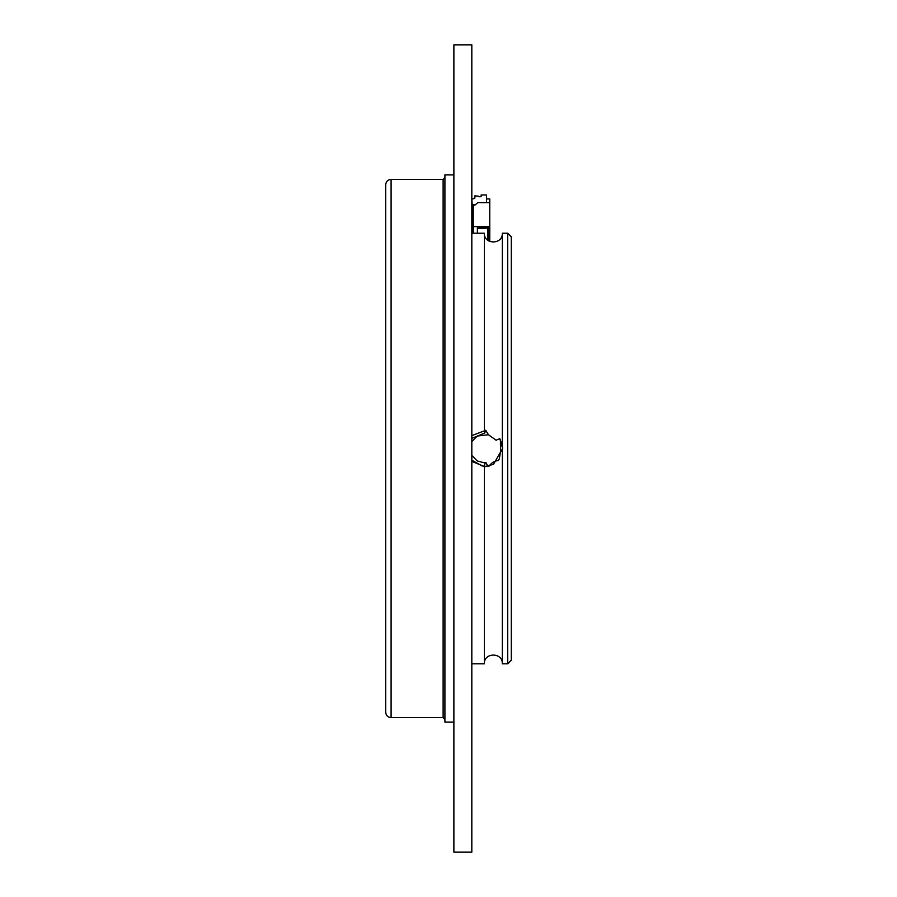 <?xml version="1.0" encoding="UTF-8"?>
<svg xmlns="http://www.w3.org/2000/svg" width="897" height="897" viewBox="0 0 897 897"><rect width="100%" height="100%" fill="white"/><g stroke="black" fill="none" stroke-linecap="round" stroke-linejoin="round"><path stroke-width="1.35" d="M453.882 448.5L453.882 722.085L444.912 722.085L444.912 174.915L453.882 174.915L453.882 852.15L471.822 852.15L471.822 44.85L453.882 44.85L453.882 448.5M391.092 717.6L391.092 179.4C387.852 179.692 386.058 181.486 385.71 184.782L385.71 712.218C386.058 715.514 387.852 717.308 391.092 717.6L443.118 717.6L444.912 719.394M385.71 254.748L385.71 448.5M489.762 241.439L489.762 227.973L477.383 227.973L477.383 233.22M473.257 226.638L473.257 205.032L475.051 205.032L477.742 202.632L489.762 202.632L489.762 226.638L473.257 226.638L473.257 233.22M472.36 233.22L472.36 206.355M486.533 198.932L489.762 198.932L489.762 202.632M489.762 228.107L477.383 228.107M489.762 227.973L489.762 226.638M477.383 228.511L486.892 228.107M487.789 240.261L487.789 228.107M488.686 228.107L488.686 240.878M475.578 204.561L473.044 204.561A0.897 0.605 180 0 1 472.147 203.989L471.822 199.168L473.975 198.562A0.897 0.605 180 0 0 474.872 197.957L474.872 195.86L478.46 196.163A0.897 0.605 180 0 0 479.357 196.757L480.254 196.757A0.897 0.605 180 0 0 481.151 196.163L481.151 194.963L486.533 194.963L486.533 202.632M471.822 201.163L472.147 205.996A0.897 0.605 180 0 0 473.044 206.568L473.257 206.568M511.29 448.5L511.29 660.192L507.702 663.78L507.702 233.22L511.29 236.808L511.29 448.5M511.29 520.26L511.29 528.793M471.822 233.22L484.38 233.22C483.831 244.791 502.881 244.791 502.32 233.22L502.32 663.78L507.702 663.78M484.38 233.22L484.38 430.84L484.694 433.027L485.703 430.313L488.439 434.731L496.086 440.203L499.741 438.678L500.414 439.81L500.526 451.382L499.293 458.995L498.014 460.61C494.46 460.946 491.5 462.774 489.123 466.115L487.833 466.406L486.051 462.751L485.109 462.83L484.38 466.485L484.38 663.78C483.819 652.209 502.869 652.209 502.32 663.78M484.38 466.485L471.822 461.394M484.38 430.84L471.822 435.606M487.99 466.373L484.38 466.732L493.496 464.298L502.612 448.5L499.943 439.003L502.32 445.226L502.32 451.449M502.32 452.38L502.32 444.62M484.694 433.027L471.822 438.375M471.822 460.217L482.25 466.048M485.053 462.964L484.38 462.852A14.352 14.352 0 0 0 485.109 462.83M484.38 462.852L477.204 460.935L471.822 455.452M471.822 441.548L477.204 436.065L488.439 434.731M489.056 466.126L484.38 466.732L493.496 464.298L502.612 448.5L499.943 439.003L502.612 448.5L493.496 464.298L484.38 466.732L493.496 464.298L502.612 448.5L499.943 439.003L502.612 448.5L493.496 464.298L484.38 466.732L493.496 464.298L502.612 448.5L499.943 439.003L502.612 448.5L493.496 464.298L484.38 466.732L493.496 464.298L502.612 448.5L499.943 439.003L502.612 448.5L493.496 464.298L484.38 466.732L493.496 464.298L502.612 448.5L499.943 439.003L502.612 448.5L493.496 464.298L484.38 466.732L493.496 464.298L502.612 448.5L499.943 439.003L502.612 448.5L493.496 464.298L484.38 466.732L493.496 464.298L502.612 448.5L499.943 439.003L502.612 448.5L493.496 464.298L484.38 466.732L493.496 464.298L502.612 448.5L499.943 439.003L502.612 448.5L493.496 464.298L484.38 466.732M484.38 430.268L485.703 430.313L484.38 430.268M502.32 445.226L502.612 448.5M391.092 179.4L443.118 179.4L443.118 717.6M472.147 203.989L472.147 205.996M473.044 204.561L473.044 206.568M443.118 179.4L444.912 177.606M471.822 663.78L484.38 663.78M502.32 233.22L507.702 233.22"/></g></svg>
